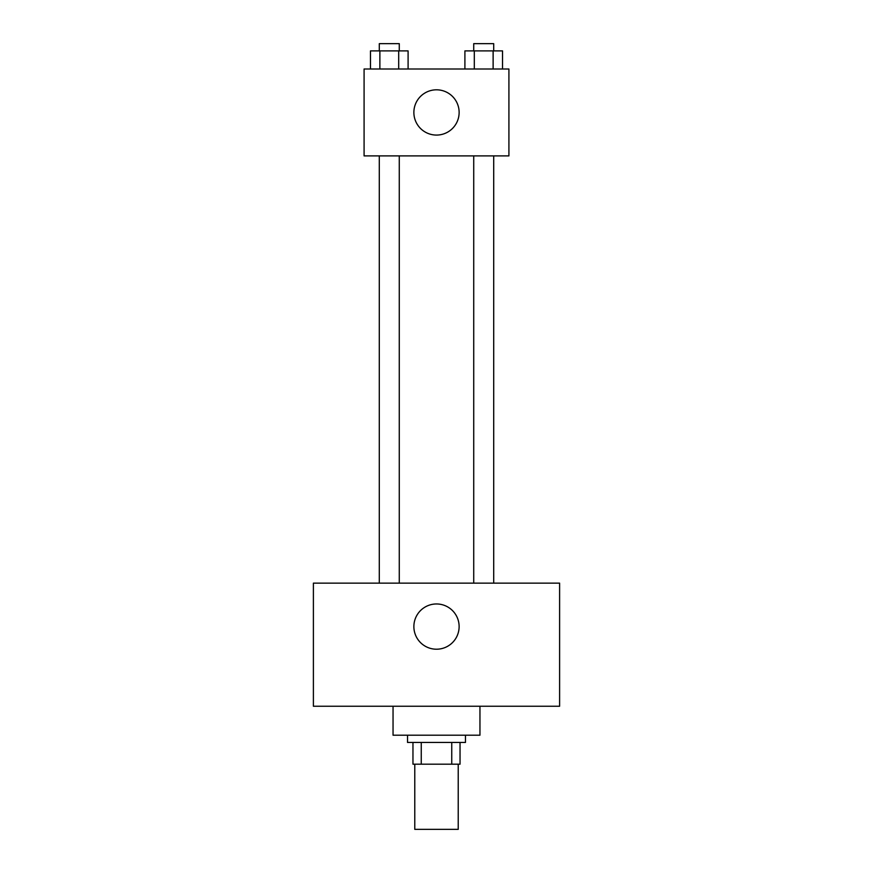 <?xml version="1.0" encoding="UTF-8"?>
<svg xmlns="http://www.w3.org/2000/svg" width="873" height="873" viewBox="0 0 873 873"><rect width="100%" height="100%" fill="white"/><g stroke="black" fill="none" stroke-linecap="round" stroke-linejoin="round"><path stroke-width="1.31" d="M414.773 764.181L414.773 829.35L458.227 829.35L458.227 764.181M451.745 742.454L451.745 764.181L412.962 764.181L412.962 742.454M451.745 764.181L460.038 764.181L460.038 742.454L460.038 764.181M465.462 735.208L465.462 742.454L407.538 742.454L407.538 735.208M421.255 742.454L421.255 764.181M393.046 706.246L393.046 735.208L479.954 735.208L479.954 706.246M559.604 706.246L313.396 706.246L313.396 583.142L559.604 583.142L559.604 706.246M436.5 603.963A22.633 22.633 0 0 1 456.099 637.901A22.633 22.633 0 0 1 416.901 637.901A22.633 22.633 0 0 1 436.5 603.963M473.723 583.142L473.723 155.896M399.277 155.896L399.277 583.142M508.915 155.896L364.085 155.896L364.085 69L508.915 69L508.915 155.896M459.133 112.442A22.633 22.633 0 0 1 425.184 132.041A22.633 22.633 0 0 1 425.184 92.844A22.633 22.633 0 0 1 459.133 112.442M502.532 69L502.532 50.896L464.905 50.896L464.905 69M493.125 50.896L493.125 69M474.312 50.896L474.312 69M473.723 50.896L473.723 43.65L493.703 43.65L493.703 50.896M408.095 69L408.095 50.896L370.468 50.896L370.468 69M398.688 50.896L398.688 69M379.875 50.896L379.875 69M379.297 50.896L379.297 43.65L399.277 43.65L399.277 50.896M493.703 583.142L493.703 155.896M379.297 155.896L379.297 583.142"/></g></svg>
